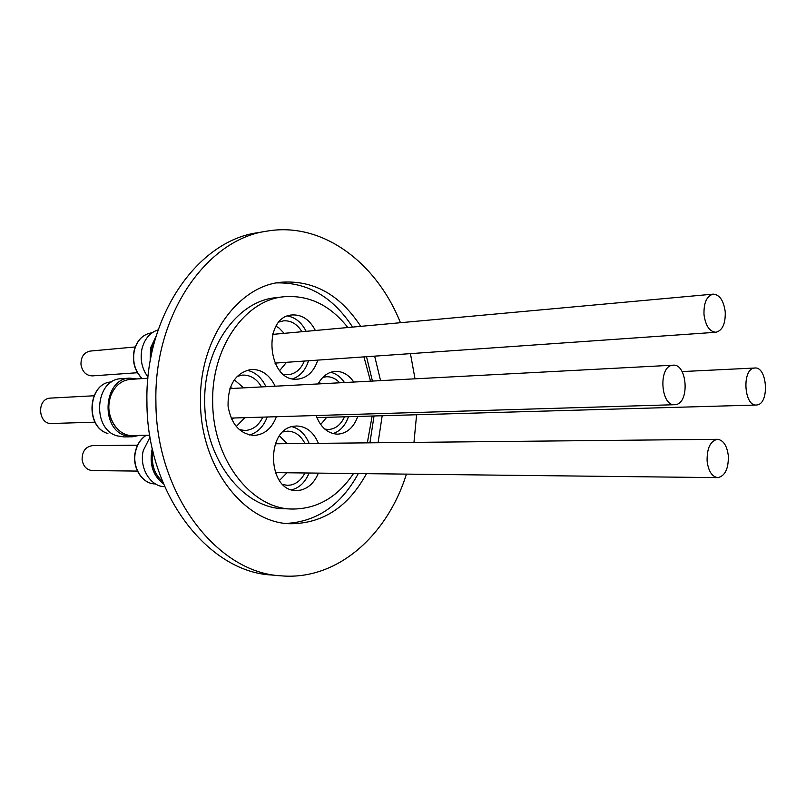 <?xml version="1.0" encoding="UTF-8"?>
<svg xmlns="http://www.w3.org/2000/svg" width="806" height="806" viewBox="0 0 806 806"><rect width="100%" height="100%" fill="white"/><g stroke="black" fill="none" stroke-linecap="round" stroke-linejoin="round"><path stroke-width="1.21" d="M137.423 372.735L92.368 375.888C86.192 375.646 82.393 371.919 80.993 364.705C80.802 356.977 83.874 352.444 90.212 351.073L135.217 346.963M148.022 377.077C141.886 368.785 139.881 359.335 141.997 348.726C144.637 338.792 150.027 332.505 158.167 329.856M150.138 361.531L150.541 347.96L156.122 336.223M151.014 356.786L151.871 348.162L154.893 340.424M154.913 340.334C152.052 345.331 150.722 350.953 150.924 357.219M287.682 316.023C295.52 317.493 301.666 322.601 306.139 331.337M308.527 360.766C305.534 370.095 300.295 376.1 292.81 378.8M317.776 360.121C314.219 370.962 307.952 377.248 298.966 378.981L297.464 379.132C267.29 382.689 261.809 316.345 292.225 314.945L292.256 314.945C302.008 314.511 309.716 319.7 315.378 330.49M279.239 321.937L283.631 320.828C291.037 320.415 297.152 324.042 301.968 331.719M304.356 361.058C301.101 368.876 296.054 373.39 289.223 374.609L283.541 374.337M284.145 333.352L279.118 328.082L276.065 326.269M275.219 363.647L276.377 363.022M704.001 314.662C703.658 302.774 706.721 295.933 713.199 294.13C719.637 294.674 723.647 300.547 725.229 311.761C725.591 323.69 722.478 330.52 715.909 332.274C709.572 331.689 705.603 325.815 704.001 314.662M348.494 416.702C345.321 425.568 340.162 431.19 333.029 433.588M357.793 416.44C353.673 427.553 346.973 433.457 337.684 434.162C327.931 433.749 320.717 427.533 316.063 415.523M344.505 416.813C340.827 424.802 335.467 429.024 328.415 429.487L324.798 429.104M321.131 383.777L319.035 382.276M754.154 368.1L754.89 368.01C767.211 366.539 769.639 403.111 757.358 404.894L756.34 405.025C744.019 406.385 741.812 369.39 754.154 368.1M95.037 422.183L51.644 423.493C38.225 424.581 36.401 399.252 49.831 398.134L93.929 395.776M139.388 435.401L132.406 436.781L123.882 436.923L116.91 435.814C91.219 428.671 95.309 378.739 121.454 378.699L129.957 378.135L137.04 378.941M132.406 436.781L125.414 435.663C99.652 428.47 103.742 378.175 129.957 378.135M149.755 435.21L132.738 435.522C115.953 436.691 103.027 412.027 111.409 394.174C115.601 385.167 121.928 380.241 130.401 379.374L147.911 378.236M114.18 389.127L111.299 394.315C106.886 406.335 108.377 417.276 115.762 427.14M246.858 370.256C255.18 371.969 261.547 377.45 265.95 386.699M276.418 416.712C271.854 428.429 264.428 434.666 254.152 435.421C239.987 434.182 231.302 424.46 228.078 406.264C227.665 384.996 235.443 372.715 251.401 369.41C261.718 369.309 269.627 374.911 275.148 386.205M237.145 376.392L242.697 375.082C250.515 374.931 256.802 378.88 261.547 386.93M236.269 426.465L244.903 417.669M232.974 388.432L230.274 387.615M675.861 404.572L674.723 404.703C660.658 406.214 658.23 366.629 672.315 365.279L673.101 365.189C687.165 363.526 689.896 402.657 675.861 404.572M137.423 471.087L92.347 470.573C86.726 470.009 83.31 466.432 82.121 459.863C82.041 451.451 85.507 446.705 92.509 445.637L137.574 445.174M164.676 486.673C150.359 486.733 138.914 467.651 143.297 450.514L150.057 437.064M163.406 483.701C153.281 476.064 149.432 464.981 151.871 450.463L152.324 448.67M318.38 473.122C314.501 482.482 308.597 488.144 300.648 490.108L296.457 490.501C267.592 491.66 265.134 429.255 293.928 426.243L296.568 425.991C306.351 426.334 313.625 432.117 318.41 443.35M304.9 472.971C301.525 479.6 296.85 483.61 290.875 485L287.44 485.313L282.906 484.547M283.007 431.915L287.541 431.15C294.966 431.331 300.769 435.452 304.94 443.481M279.42 480.517L287.007 472.769M287.057 443.663L279.511 435.925M276.861 443.763L275.571 443.199M728.332 455.783C728.584 468.78 725.088 476.064 717.824 477.626C712.051 476.789 708.484 471.309 707.114 461.183C706.872 448.217 710.328 440.922 717.481 439.31C723.365 440.106 726.972 445.597 728.332 455.783M374.034 415.977L369.924 442.826M358.327 473.575C341.069 505.06 317.04 521.673 286.241 523.416M382.185 415.735L378.074 442.746M366.478 473.666C348.242 506.944 322.843 523.628 290.281 523.739C244.339 523.225 200.442 467.047 200.503 402.154C198.87 340.394 237.055 286.462 280.609 282.281C313.181 279.783 339.89 294.472 360.735 326.349M406.425 474.119C387.092 536.121 336.525 580.975 280.74 575.796C217.046 572.764 155.83 493.766 155.911 401.962C153.724 314.753 206.84 239.17 266.937 231.141C322.209 221.499 376.281 262.313 400.461 322.712M410.445 353.643L415.009 378.82M280.74 575.796L271.491 574.99C207.888 571.938 146.833 493.494 146.934 402.365C144.768 315.801 197.762 240.722 257.779 232.692L266.937 231.141M353.502 473.525C337.593 497.201 317.161 509.039 292.215 509.039C251.482 508.989 212.643 459.39 212.703 402.204C211.243 347.759 245.044 300.084 283.712 296.769C308.688 294.774 330.067 305.031 347.839 327.528M363.949 356.897L370.518 381.167M292.215 509.039L284.115 508.727C243.422 508.677 204.664 459.37 204.734 402.547C203.283 348.434 237.045 301.041 275.662 297.726L283.712 296.769M372.15 416.027L367.335 442.857M318.088 383.938C322.41 376.2 328.133 372.009 335.256 371.375C342.57 371.183 348.746 374.74 353.774 382.054M416.601 414.758L413.962 442.383M374.659 356.141L380.573 380.644M276.609 282.916C307.549 282.191 332.878 296.92 352.605 327.095M366.518 356.715L372.422 381.067M275.501 473.223L276.801 472.659M291.953 426.686C299.671 428.782 305.393 434.363 309.141 443.441M309.101 473.021C305.333 482.109 299.58 487.701 291.853 489.786M152.949 451.35C151.095 461.596 153.1 470.442 158.963 477.908M162.449 481.353C154.198 473.978 151.044 464.044 152.999 451.562M231.584 419.029L234.203 417.992M243.664 387.867L234.324 379.817M262.806 417.125C258.736 425.538 252.802 429.991 245.004 430.495L239.362 429.638M267.209 416.994C263.592 426.575 257.698 432.56 249.548 434.948M320.677 424.55L326.672 417.327M322.793 377.42L326.37 376.755C331.337 376.563 335.78 378.578 339.699 382.8M330.651 372.301C336.122 373.581 340.726 376.996 344.484 382.548M274.01 334.278L272.76 333.835M279.692 370.569L286.513 362.307M152.173 332.737L151.961 332.757C143.115 334.147 137.252 340.021 134.35 350.378C132.255 361.592 134.884 371.002 142.239 378.598M111.691 381.933C88.156 382.447 84.771 427.079 107.883 433.497L107.762 433.477C84.519 426.968 87.945 382.507 111.691 381.933M146.249 435.27C140.939 438.796 137.403 444.116 135.63 451.249C131.62 466.845 142.199 484.174 155.306 483.922C142.017 484.144 131.428 466.855 135.428 451.31C137.191 444.156 140.768 438.817 146.148 435.28M151.961 332.757C142.984 334.188 137.05 340.092 134.149 350.469C132.053 361.652 134.703 371.032 142.098 378.608M272.599 334.399L713.199 294.13M682.067 371.576L754.89 368.01M231.161 418.082L674.723 404.703M275.279 472.638L717.824 477.626M275.34 443.784L717.481 439.31M229.932 388.593L673.101 365.189M316.849 417.609L756.34 405.025M274.957 363.113L715.909 332.274"/></g></svg>
